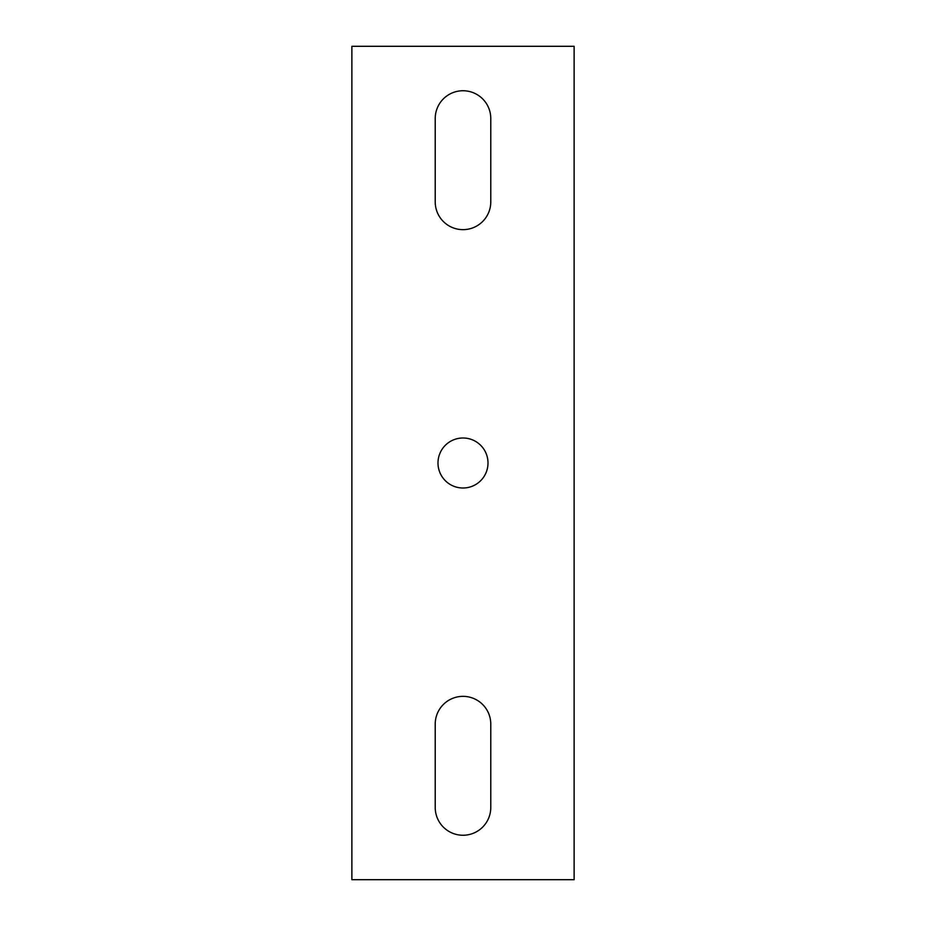 <?xml version="1.0" encoding="UTF-8"?>
<svg xmlns="http://www.w3.org/2000/svg" width="926" height="926" viewBox="0 0 926 926"><rect width="100%" height="100%" fill="white"/><g stroke="black" fill="none" stroke-linecap="round" stroke-linejoin="round"><path stroke-width="1.39" d="M574.12 46.3L574.12 879.7L351.88 879.7L351.88 46.3L574.12 46.3M488.002 463A25.002 25.002 0 0 1 450.499 484.657A25.002 25.002 0 0 1 450.499 441.343A25.002 25.002 0 0 1 488.002 463M435.22 724.132A27.78 27.78 0 0 1 463 696.352A27.78 27.78 0 0 1 490.78 724.132L490.78 807.472A27.78 27.78 0 0 1 463 835.252A27.78 27.78 0 0 1 435.22 807.472L435.22 724.132M490.78 201.868A27.78 27.78 0 0 1 463 229.648A27.78 27.78 0 0 1 435.22 201.868L435.22 118.528A27.78 27.78 0 0 1 463 90.748A27.78 27.78 0 0 1 490.78 118.528L490.78 201.868"/></g></svg>
